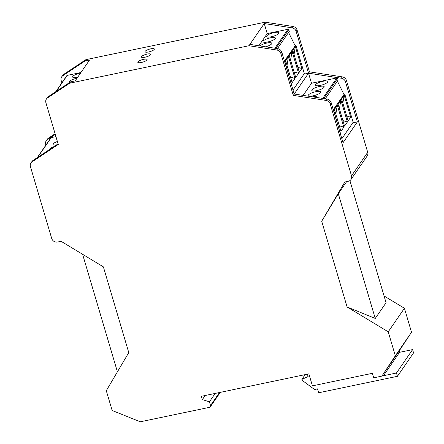 <?xml version="1.0" encoding="UTF-8"?>
<svg xmlns="http://www.w3.org/2000/svg" width="444" height="444" viewBox="0 0 444 444"><rect width="100%" height="100%" fill="white"/><g stroke="black" fill="none" stroke-linecap="round" stroke-linejoin="round"><path stroke-width="0.67" d="M215.196 393.423L209.429 401.803L210.534 405.539A1.621 1.487 -145.5 0 1 209.463 407.353L140.304 421.8L112.154 410.489L106.294 390.703L128.766 352.586L103.369 266.844L61.072 241.297L57.592 242.024A4.856 4.468 -145.5 0 1 51.715 238.478L30.431 166.622A4.856 4.468 -145.5 0 1 30.975 162.92A4.856 4.468 -145.5 0 1 32.107 161.81L58.275 144.467L45.899 102.686A4.856 4.468 -145.5 0 1 46.442 98.984A4.856 4.468 -145.5 0 1 47.569 97.88L69.708 83.189L248.979 45.738L276.734 50.011A4.856 4.468 -145.5 0 1 280.891 53.596L293.268 95.382L326.063 100.411A4.856 4.468 34.5 0 1 330.225 103.996L351.509 175.852A4.856 4.468 -145.5 0 1 350.965 179.554A4.856 4.468 -145.5 0 1 348.301 181.296L344.816 182.029L321.706 221.234L338.306 193.728L375.247 318.442L347.103 306.976L321.706 221.234M205.161 395.521L202.347 399.606L209.429 401.803M399.167 350.943L383.033 374.381L383.438 375.741L396.459 373.021L412.593 349.589L399.567 352.308L399.167 350.943L411.527 332.256L404.423 308.275L388.223 331.812L395.327 355.794L381.89 376.112L373.715 377.816L372.383 373.321L312.421 385.847L308.869 373.854L201.371 396.309L202.347 399.606M69.458 82.617A6.471 1.671 163.5 0 1 69.042 82.229A6.471 1.671 163.5 0 1 69.192 81.652A6.471 1.671 163.5 0 1 77.001 78.238M411.527 332.256L395.327 355.794M349.9 180.619L386.069 302.719L375.247 318.442M346.62 181.652L338.306 193.728M366.999 156.238A4.856 4.468 -145.5 0 0 367.71 152.314L346.425 80.458L345.493 81.813L357.365 121.889L343.029 142.724L331.157 102.642L330.225 103.996M309.468 71.845L308.536 73.193L296.159 31.413A4.856 4.468 -145.5 0 0 292.002 27.822L264.247 23.554L265.179 22.2L292.935 26.468A4.856 4.468 -145.5 0 1 297.091 30.059L309.468 71.845L342.269 76.868A4.856 4.468 34.5 0 1 346.425 80.458M342.269 76.868L341.336 78.222A4.856 4.468 34.5 0 1 345.493 81.813M341.336 78.222L308.536 73.193L293.268 95.382M412.593 349.589L413.569 352.886L397.436 376.318L318.703 392.768L317.549 388.872L314.519 389.505L302.153 380.308L301.887 379.409L308.103 376.518L307.403 374.159M265.179 22.2L85.908 59.646L84.976 61L89.522 60.051L75.186 80.886L70.64 81.835L69.708 83.189M70.64 81.835L48.501 96.526A4.856 4.468 -145.5 0 0 47.464 97.508M85.908 59.646L63.775 74.337A4.856 4.468 -145.5 0 0 62.732 75.325M84.976 61L62.843 75.691A4.856 4.468 -145.5 0 0 61.716 76.795A4.856 4.468 -145.5 0 0 61.172 80.497L61.871 82.867M284.432 61.05L295.36 45.549A0.649 0.594 -145.5 0 1 296.142 46.021L304.312 73.604L293.012 90.021M347.103 306.976L388.223 331.812M55.289 134.382L47.375 139.627A4.856 4.468 -145.5 0 0 46.248 140.737A4.856 4.468 -145.5 0 0 45.704 144.433L45.899 145.094M82.601 254.301L117.416 371.839M305.172 374.625L301.887 379.409M399.567 352.308L383.438 375.741M396.459 373.021L397.436 376.318M55.805 91.675L66.866 75.608A0.649 0.594 34.5 0 1 67.222 75.375L56.166 91.436M383.033 374.381L381.89 376.112M258.852 45.76L267.221 33.6L264.247 23.554L248.979 45.738M154.229 49.445A4.856 1.254 -16.5 0 0 154.346 49.045A4.856 1.254 -16.5 0 0 150.111 48.979A4.856 1.254 -16.5 0 0 145.144 51.343A4.856 1.254 -16.5 0 0 145.049 51.815A4.856 1.254 -16.5 0 0 149.406 51.77A4.856 1.254 -16.5 0 0 154.229 49.445M150.61 54.701A4.856 1.254 -16.5 0 0 150.727 54.307A4.856 1.254 -16.5 0 0 146.492 54.24A4.856 1.254 -16.5 0 0 141.525 56.599A4.856 1.254 -16.5 0 0 141.425 57.076A4.856 1.254 -16.5 0 0 145.787 57.026A4.856 1.254 -16.5 0 0 150.61 54.701M146.986 59.962A4.856 1.254 -16.5 0 0 147.108 59.568A4.856 1.254 -16.5 0 0 142.874 59.502A4.856 1.254 -16.5 0 0 137.901 61.86A4.856 1.254 -16.5 0 0 137.807 62.332A4.856 1.254 -16.5 0 0 142.169 62.288A4.856 1.254 -16.5 0 0 146.986 59.962M55.106 133.766L48.307 138.273A4.856 4.468 -145.5 0 0 47.264 139.261M404.423 308.275L384.071 295.981M249.911 44.383L277.667 48.657L276.734 50.011M277.667 48.657A4.856 4.468 -145.5 0 1 281.823 52.242L294.2 94.028L326.995 99.056A4.856 4.468 34.5 0 1 331.157 102.642M303.929 74.159L308.536 73.193L311.51 83.239L336.785 77.961A0.649 0.594 -145.5 0 1 337.557 78.41L338.128 80.07L325.247 98.784M352.764 122.849L357.365 121.889M303.141 95.399L311.51 83.239M275.879 48.379L288.728 29.715A0.649 0.594 -145.5 0 0 287.951 29.271L267.221 33.6M277.428 48.618L289.299 31.374L288.728 29.715M58.097 143.85L33.039 160.456A4.856 4.468 -145.5 0 0 31.996 161.444M290.498 77.112L294.988 78.505L292.135 82.645L285.758 61.111A0.649 0.594 -145.5 0 0 285.559 60.8L288.411 56.66L287.024 65.379M291.22 83.977L285.026 62.177A0.649 0.594 -145.5 0 0 284.826 61.871L284.721 62.027M294.988 78.505L288.606 56.971A0.649 0.594 -145.5 0 0 288.411 56.66M288.606 56.971L289.344 55.905A0.649 0.594 -145.5 0 0 289.144 55.594L291.997 51.454A0.649 0.594 -145.5 0 1 292.191 51.765L292.929 50.694A0.649 0.594 -145.5 0 0 292.729 50.383L295.271 46.692A0.649 0.594 -145.5 0 1 295.471 47.003L296.142 46.021M288.567 32.434L295.06 45.61M292.929 50.694L299.306 72.228L301.848 68.537L295.471 47.003M259.923 45.926A6.471 1.671 163.5 0 1 266.678 43.079A6.471 1.671 163.5 0 1 271.795 43.251A6.471 1.671 163.5 0 1 271.645 43.823A6.471 1.671 163.5 0 1 265.651 46.809M266.7 35.936A6.471 1.671 163.5 0 1 273.243 32.806A6.471 1.671 163.5 0 1 278.965 32.834A6.471 1.671 163.5 0 1 278.815 33.405A6.471 1.671 163.5 0 1 272.266 36.536A6.471 1.671 163.5 0 1 266.55 36.508A6.471 1.671 163.5 0 1 266.7 35.936M275.23 38.617A6.471 1.671 -16.5 0 0 275.358 37.984A6.471 1.671 -16.5 0 0 269.547 38.045A6.471 1.671 -16.5 0 0 263.12 41.142A6.471 1.671 -16.5 0 0 262.959 41.675A6.471 1.671 -16.5 0 0 268.609 41.764A6.471 1.671 -16.5 0 0 275.23 38.617M297.846 67.294L301.848 68.537M294.039 54.446L295.271 46.692M284.826 61.871L284.771 62.204M294.083 71.906L298.573 73.299L292.191 51.765M290.609 60.173L291.997 51.454M289.344 55.905L295.721 77.439L298.573 73.299M341.841 138.717L353.147 122.294L344.977 94.716A0.649 0.594 -145.5 0 0 344.194 94.239L333.261 109.746M341.758 99.389L348.135 120.923L350.677 117.227L344.3 95.693A0.649 0.594 -145.5 0 0 344.1 95.382L341.558 99.079A0.649 0.594 -145.5 0 1 341.758 99.389L341.025 100.455A0.649 0.594 -145.5 0 0 340.826 100.144L337.973 104.285A0.649 0.594 -145.5 0 1 338.173 104.595L344.555 126.129L347.402 121.989L341.025 100.455M337.24 105.356A0.649 0.594 -145.5 0 1 337.44 105.666L343.817 127.2L340.97 131.341L334.587 109.801A0.649 0.594 -145.5 0 0 334.393 109.496L337.24 105.356L335.853 114.069M340.054 132.673L333.855 110.872A0.649 0.594 -145.5 0 0 333.655 110.562L333.605 110.9M339.949 132.318L340.232 132.406M339.327 125.807L343.817 127.2M337.396 81.13L343.889 94.306M342.868 103.136L344.1 95.382M346.675 115.989L350.677 117.227M339.438 108.863L340.826 100.144M342.912 120.596L347.402 121.989M324.059 87.307A6.471 1.671 -16.5 0 0 324.187 86.68A6.471 1.671 -16.5 0 0 318.376 86.735A6.471 1.671 -16.5 0 0 311.949 89.838A6.471 1.671 -16.5 0 0 311.788 90.371A6.471 1.671 -16.5 0 0 317.438 90.459A6.471 1.671 -16.5 0 0 324.059 87.307M317.005 97.525A6.471 1.671 -16.5 0 0 317.022 97.092A6.471 1.671 -16.5 0 0 312.576 96.842M315.534 84.632A6.471 1.671 163.5 0 1 322.078 81.502A6.471 1.671 163.5 0 1 327.794 81.53A6.471 1.671 163.5 0 1 327.644 82.101A6.471 1.671 163.5 0 1 321.101 85.231A6.471 1.671 163.5 0 1 315.384 85.198A6.471 1.671 163.5 0 1 315.534 84.632M308.364 95.044A6.471 1.671 163.5 0 1 314.907 91.914A6.471 1.671 163.5 0 1 320.629 91.947A6.471 1.671 163.5 0 1 320.479 92.513A6.471 1.671 163.5 0 1 313.93 95.643A6.471 1.671 163.5 0 1 308.214 95.615A6.471 1.671 163.5 0 1 308.364 95.044M291.12 83.627L291.403 83.716M55.955 136.624L51.249 137.607L37.601 157.431M53.824 146.681A6.471 1.671 -16.5 0 0 49.634 149.09A6.471 1.671 -16.5 0 0 49.467 149.573M56.654 138.983A6.471 1.671 -16.5 0 0 56.677 139.305A6.471 1.671 -16.5 0 0 56.799 139.472M56.455 144.944A6.471 1.671 163.5 0 1 53.069 144.455A6.471 1.671 163.5 0 1 53.219 143.884A6.471 1.671 163.5 0 1 57.393 141.481M37.24 157.67L50.894 137.84A0.649 0.594 34.5 0 1 51.249 137.607M80.947 72.511L67.222 75.375M80.586 73.032A6.471 1.671 -16.5 0 0 72.777 76.446A6.471 1.671 -16.5 0 0 72.65 77.078A6.471 1.671 -16.5 0 0 77.722 77.195M219.491 392.524L210.534 405.539M367.71 152.314L351.509 175.852M297.091 30.059L296.159 31.413M292.935 26.468L292.002 27.822M48.501 96.526L47.569 97.88M63.775 74.337L62.843 75.691M284.51 61.316L295.36 45.549M281.823 52.242L280.891 53.596M326.995 99.056L326.063 100.411M274.903 48.23L287.951 29.271M33.039 160.456L32.107 161.81M48.307 138.273L47.375 139.627M285.026 62.177L285.758 61.111M337.44 105.666L338.173 104.595M333.855 110.872L334.587 109.801M344.3 95.693L344.977 94.716M323.698 98.546L337.557 78.41M322.716 98.396L336.785 77.961M333.339 110.007L344.194 94.239M367.166 156.016L350.965 179.554M62.648 75.441L61.716 76.795M220.268 392.363L210.351 406.771M31.907 161.566L30.975 162.92M47.181 139.377L46.248 140.731M47.375 97.63L46.442 98.984"/></g></svg>
